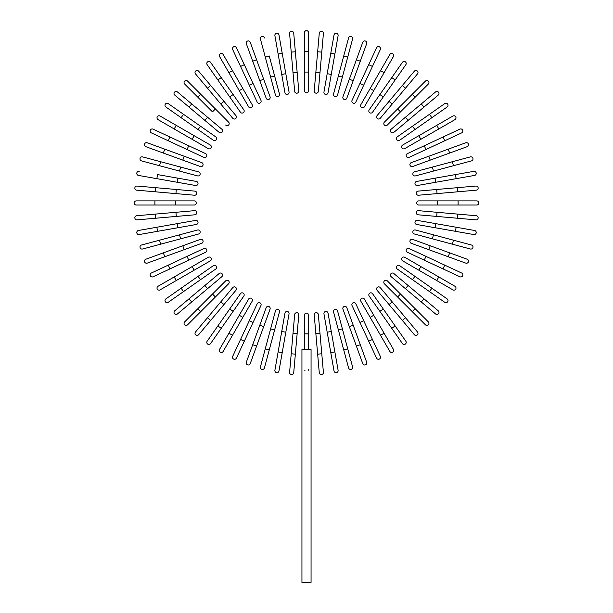<?xml version="1.0" encoding="UTF-8"?>
<svg xmlns="http://www.w3.org/2000/svg" width="613" height="613" viewBox="0 0 613 613"><rect width="100%" height="100%" fill="white"/><g stroke="black" fill="none" stroke-linecap="round" stroke-linejoin="round"><path stroke-width="0.92" d="M308.569 32.719L308.569 51.362L308.569 32.719A2.069 2.069 0 0 0 306.5 30.65A2.069 2.069 0 0 0 304.431 32.719L304.431 51.362L308.569 51.362L308.569 90.709A2.069 2.069 0 0 1 306.5 92.778A2.069 2.069 0 0 1 304.431 90.709L304.431 51.362M295.351 51.753L298.784 90.954A2.069 2.069 0 0 1 296.899 93.199A2.069 2.069 0 0 1 294.654 91.314L291.221 52.12L295.351 51.753L293.727 33.186A2.069 2.069 0 0 0 291.481 31.309A2.069 2.069 0 0 0 289.597 33.546L291.221 52.12L289.597 33.546M278.976 34.949L282.218 53.3L278.976 34.949A2.069 2.069 0 0 0 276.578 33.271A2.069 2.069 0 0 0 274.9 35.669L278.133 54.021L274.9 35.669M289.045 92.05L285.811 73.698L289.045 92.05A2.069 2.069 0 0 1 287.367 94.456A2.069 2.069 0 0 1 284.968 92.77L278.133 54.021L282.218 53.3L285.811 73.698L281.735 74.418L284.968 92.77A2.069 2.069 0 0 0 287.367 94.456A2.069 2.069 0 0 0 289.045 92.05A2.069 2.069 0 0 1 287.367 94.456A2.069 2.069 0 0 1 284.968 92.77M264.441 37.983A2.069 2.069 0 0 0 261.904 36.519A2.069 2.069 0 0 0 260.441 39.056L265.268 57.063L269.268 55.99L279.451 93.996L274.624 75.989L270.624 77.062L265.268 57.063M279.451 93.996A2.069 2.069 0 0 1 277.988 96.532A2.069 2.069 0 0 1 275.452 95.069L270.624 77.062M250.227 42.282A2.069 2.069 0 0 0 247.568 41.04A2.069 2.069 0 0 0 246.334 43.699A2.069 2.069 0 0 1 247.568 41.04A2.069 2.069 0 0 1 250.227 42.282L263.682 79.253L256.602 59.79L252.709 61.208L246.334 43.699A2.069 2.069 0 0 1 247.568 41.04A2.069 2.069 0 0 1 250.227 42.282M259.789 80.671L263.682 79.253L270.057 96.77A2.069 2.069 0 0 1 268.816 99.421A2.069 2.069 0 0 1 266.165 98.187L252.709 61.208M236.434 47.799A2.069 2.069 0 0 0 233.683 46.795A2.069 2.069 0 0 0 232.679 49.546L240.557 66.442L232.679 49.546A2.069 2.069 0 0 1 233.683 46.795A2.069 2.069 0 0 1 236.434 47.799L244.311 64.687L236.434 47.799A2.069 2.069 0 0 0 233.683 46.795A2.069 2.069 0 0 0 232.679 49.546M260.939 100.348A2.069 2.069 0 0 1 259.935 103.099A2.069 2.069 0 0 1 257.184 102.103A2.069 2.069 0 0 0 259.935 103.099A2.069 2.069 0 0 0 260.939 100.348L253.062 83.46L260.939 100.348A2.069 2.069 0 0 1 259.935 103.099A2.069 2.069 0 0 1 257.184 102.103L240.557 66.442L249.307 85.207L253.062 83.46L244.311 64.687L240.557 66.442M223.178 54.496A2.069 2.069 0 0 0 220.351 53.737A2.069 2.069 0 0 0 219.592 56.565A2.069 2.069 0 0 1 220.351 53.737A2.069 2.069 0 0 1 223.178 54.496L232.496 70.633L223.178 54.496A2.069 2.069 0 0 0 220.351 53.737A2.069 2.069 0 0 0 219.592 56.565L228.91 72.702L232.496 70.633L242.855 88.571L252.173 104.708L242.855 88.571L239.262 90.64L228.91 72.702M252.173 104.708A2.069 2.069 0 0 1 251.414 107.536A2.069 2.069 0 0 1 248.587 106.785L239.262 90.64M210.558 62.319A2.069 2.069 0 0 0 207.669 61.813A2.069 2.069 0 0 0 207.163 64.694L229.729 96.931L217.853 79.966L221.247 77.59L210.558 62.319L233.124 94.548L243.813 109.819L233.124 94.548L229.729 96.931L240.419 112.194A2.069 2.069 0 0 0 243.307 112.7A2.069 2.069 0 0 0 243.813 109.819M198.666 71.215A2.069 2.069 0 0 0 195.746 70.962A2.069 2.069 0 0 0 195.493 73.882A2.069 2.069 0 0 1 195.746 70.962A2.069 2.069 0 0 1 198.666 71.215L210.642 85.498L198.666 71.215A2.069 2.069 0 0 0 195.746 70.962A2.069 2.069 0 0 0 195.493 73.882L220.78 104.018L207.47 88.157L210.642 85.498L223.96 101.36L235.936 115.635L223.96 101.36L220.78 104.018L232.764 118.301A2.069 2.069 0 0 0 235.683 118.554A2.069 2.069 0 0 0 235.936 115.635M187.593 81.115A2.069 2.069 0 0 0 184.666 81.115A2.069 2.069 0 0 0 184.666 84.042L197.846 97.222L184.666 84.042A2.069 2.069 0 0 1 184.666 81.115A2.069 2.069 0 0 1 187.593 81.115L200.773 94.295L187.593 81.115A2.069 2.069 0 0 0 184.666 81.115A2.069 2.069 0 0 0 184.666 84.042M215.416 108.938L200.773 94.295L228.595 122.117L215.416 108.938L212.489 111.865L197.846 97.222L212.489 111.865M225.668 125.044A2.069 2.069 0 0 0 228.595 125.044A2.069 2.069 0 0 0 228.595 122.117M177.425 91.942A2.069 2.069 0 0 0 174.506 92.195A2.069 2.069 0 0 0 174.766 95.115A2.069 2.069 0 0 1 174.506 92.195A2.069 2.069 0 0 1 177.425 91.942L221.845 129.213L207.569 117.236L204.903 120.409L174.766 95.115A2.069 2.069 0 0 1 174.506 92.195A2.069 2.069 0 0 1 177.425 91.942M221.845 129.213A2.069 2.069 0 0 1 222.105 132.132A2.069 2.069 0 0 1 219.186 132.393A2.069 2.069 0 0 0 222.105 132.132A2.069 2.069 0 0 0 221.845 129.213A2.069 2.069 0 0 1 222.105 132.132A2.069 2.069 0 0 1 219.186 132.393L204.903 120.409M168.246 103.612L183.509 114.309L168.246 103.612A2.069 2.069 0 0 0 165.357 104.126A2.069 2.069 0 0 0 165.87 107.007L181.134 117.696L165.87 107.007M200.474 126.186L183.509 114.309L215.745 136.875L200.474 126.186L198.099 129.581L181.134 117.696L183.509 114.309M215.745 136.875A2.069 2.069 0 0 1 216.251 139.756A2.069 2.069 0 0 1 213.37 140.27L198.099 129.581M160.108 116.041A2.069 2.069 0 0 0 157.28 116.799A2.069 2.069 0 0 0 158.039 119.627L174.184 128.952L176.253 125.366L160.108 116.041L210.328 145.036A2.069 2.069 0 0 1 211.087 147.863A2.069 2.069 0 0 1 208.259 148.622L174.184 128.952M208.259 148.622A2.069 2.069 0 0 0 211.087 147.863A2.069 2.069 0 0 0 210.328 145.036A2.069 2.069 0 0 1 211.087 147.863A2.069 2.069 0 0 1 208.259 148.622M153.089 129.136A2.069 2.069 0 0 0 150.338 130.132A2.069 2.069 0 0 0 151.342 132.883L168.238 140.76L151.342 132.883A2.069 2.069 0 0 1 150.338 130.132A2.069 2.069 0 0 1 153.089 129.136L169.985 137.013L153.089 129.136A2.069 2.069 0 0 0 150.338 130.132A2.069 2.069 0 0 0 151.342 132.883M205.646 153.641L188.758 145.764L205.646 153.641A2.069 2.069 0 0 1 206.65 156.392A2.069 2.069 0 0 1 203.899 157.395L168.238 140.76L169.985 137.013L188.758 145.764L187.003 149.518L203.899 157.395A2.069 2.069 0 0 0 206.65 156.392A2.069 2.069 0 0 0 205.646 153.641A2.069 2.069 0 0 1 206.65 156.392A2.069 2.069 0 0 1 203.899 157.395M147.243 142.783L164.759 149.158L147.243 142.783A2.069 2.069 0 0 0 144.591 144.024A2.069 2.069 0 0 0 145.825 146.676L163.342 153.051L145.825 146.676M201.731 162.614L184.214 156.238L201.731 162.614A2.069 2.069 0 0 1 202.972 165.272A2.069 2.069 0 0 1 200.313 166.506L163.342 153.051L164.759 149.158L184.214 156.238L182.804 160.131M142.607 156.89A2.069 2.069 0 0 0 140.071 158.361A2.069 2.069 0 0 0 141.534 160.897L159.533 165.717L160.606 161.717L142.607 156.89L198.612 171.901L180.613 167.081L179.54 171.081L159.533 165.717M197.547 175.9L179.54 171.081L197.547 175.9A2.069 2.069 0 0 0 200.083 174.437A2.069 2.069 0 0 0 198.612 171.901M139.212 171.356A2.069 2.069 0 0 0 136.814 173.035A2.069 2.069 0 0 0 138.492 175.433L156.851 178.667L157.572 174.59L196.321 181.425L177.962 178.184L177.241 182.268L156.851 178.667M196.321 181.425A2.069 2.069 0 0 1 197.999 183.823A2.069 2.069 0 0 1 195.601 185.501A2.069 2.069 0 0 0 197.999 183.823A2.069 2.069 0 0 0 196.321 181.425A2.069 2.069 0 0 1 197.999 183.823A2.069 2.069 0 0 1 195.601 185.501L177.241 182.268M137.097 186.053A2.069 2.069 0 0 0 134.852 187.938A2.069 2.069 0 0 0 136.737 190.176L155.304 191.8L155.664 187.678L137.097 186.053L194.865 191.11A2.069 2.069 0 0 1 196.742 193.348A2.069 2.069 0 0 1 194.505 195.233L155.304 191.8M154.905 200.88L136.27 200.88A2.069 2.069 0 0 0 134.201 202.949A2.069 2.069 0 0 0 136.27 205.026L154.905 205.026L154.905 200.88L194.252 200.88L175.617 200.88L175.617 205.026L154.905 205.026M194.252 205.026L175.617 205.026L194.252 205.026A2.069 2.069 0 0 0 196.329 202.949A2.069 2.069 0 0 0 194.252 200.88M155.304 214.106L194.505 210.673A2.069 2.069 0 0 1 196.742 212.558A2.069 2.069 0 0 1 194.865 214.795L155.664 218.228L155.304 214.106L136.737 215.73A2.069 2.069 0 0 0 134.852 217.967A2.069 2.069 0 0 0 137.097 219.852L155.664 218.228L137.097 219.852M138.492 230.473L156.851 227.239L138.492 230.473A2.069 2.069 0 0 0 136.814 232.871A2.069 2.069 0 0 0 139.212 234.549L157.572 231.316L139.212 234.549M177.241 223.638L195.601 220.404A2.069 2.069 0 0 1 197.999 222.082A2.069 2.069 0 0 1 196.321 224.481L157.572 231.316L156.851 227.239L177.241 223.638L177.962 227.722L196.321 224.481A2.069 2.069 0 0 0 197.999 222.082A2.069 2.069 0 0 0 195.601 220.404A2.069 2.069 0 0 1 197.999 222.082A2.069 2.069 0 0 1 196.321 224.481M141.534 245.008A2.069 2.069 0 0 0 140.071 247.545A2.069 2.069 0 0 0 142.607 249.016L160.606 244.189L159.533 240.189L141.534 245.008L197.547 230.005L179.54 234.825L180.613 238.825L160.606 244.189M197.547 230.005A2.069 2.069 0 0 1 200.083 231.469A2.069 2.069 0 0 1 198.612 234.005L180.613 238.825M145.825 259.23A2.069 2.069 0 0 0 144.591 261.881A2.069 2.069 0 0 0 147.243 263.123A2.069 2.069 0 0 1 144.591 261.881A2.069 2.069 0 0 1 145.825 259.23L182.804 245.775L163.342 252.855L164.759 256.747L147.243 263.123A2.069 2.069 0 0 1 144.591 261.881A2.069 2.069 0 0 1 145.825 259.23M200.313 239.399L182.804 245.775L200.313 239.399A2.069 2.069 0 0 1 202.972 240.633A2.069 2.069 0 0 1 201.731 243.292L164.759 256.747M151.342 273.023A2.069 2.069 0 0 0 150.338 275.773A2.069 2.069 0 0 0 153.089 276.769L169.985 268.892L153.089 276.769A2.069 2.069 0 0 1 150.338 275.773A2.069 2.069 0 0 1 151.342 273.023L168.238 265.145L151.342 273.023A2.069 2.069 0 0 0 150.338 275.773A2.069 2.069 0 0 0 153.089 276.769M203.899 248.51L187.003 256.387L203.899 248.51A2.069 2.069 0 0 1 206.65 249.514A2.069 2.069 0 0 1 205.646 252.265L169.985 268.892L205.646 252.265A2.069 2.069 0 0 0 206.65 249.514A2.069 2.069 0 0 0 203.899 248.51A2.069 2.069 0 0 1 206.65 249.514A2.069 2.069 0 0 1 205.646 252.265M169.985 268.892L168.238 265.145L187.003 256.387L188.758 260.142M158.039 286.279A2.069 2.069 0 0 0 157.28 289.106A2.069 2.069 0 0 0 160.108 289.865A2.069 2.069 0 0 1 157.28 289.106A2.069 2.069 0 0 1 158.039 286.279L208.259 257.284L192.114 266.601L194.183 270.187L160.108 289.865A2.069 2.069 0 0 1 157.28 289.106A2.069 2.069 0 0 1 158.039 286.279M208.259 257.284A2.069 2.069 0 0 1 211.087 258.042A2.069 2.069 0 0 1 210.328 260.87L194.183 270.187M165.87 298.899A2.069 2.069 0 0 0 165.357 301.78A2.069 2.069 0 0 0 168.246 302.293L200.474 279.72L183.509 291.596L181.134 288.21L165.87 298.899L198.099 276.325L213.37 265.636L198.099 276.325L200.474 279.72L215.745 269.03L200.474 279.72M215.745 269.03A2.069 2.069 0 0 0 216.251 266.149A2.069 2.069 0 0 0 213.37 265.636M174.766 310.791A2.069 2.069 0 0 0 174.506 313.71A2.069 2.069 0 0 0 177.425 313.963A2.069 2.069 0 0 1 174.506 313.71A2.069 2.069 0 0 1 174.766 310.791L219.186 273.513L204.903 285.497L207.569 288.669L177.425 313.963A2.069 2.069 0 0 1 174.506 313.71A2.069 2.069 0 0 1 174.766 310.791M219.186 273.513A2.069 2.069 0 0 1 222.105 273.773A2.069 2.069 0 0 1 221.845 276.685L191.7 301.979L189.042 298.807M184.666 321.863A2.069 2.069 0 0 0 184.666 324.79A2.069 2.069 0 0 0 187.593 324.79A2.069 2.069 0 0 1 184.666 324.79A2.069 2.069 0 0 1 184.666 321.863L197.846 308.684L184.666 321.863A2.069 2.069 0 0 0 184.666 324.79A2.069 2.069 0 0 0 187.593 324.79L215.416 296.968L200.773 311.611L197.846 308.684L212.489 294.041L197.846 308.684M225.668 280.861L212.489 294.041L225.668 280.861A2.069 2.069 0 0 1 228.595 280.861A2.069 2.069 0 0 1 228.595 283.788L215.416 296.968L228.595 283.788M195.493 332.024A2.069 2.069 0 0 0 195.746 334.943A2.069 2.069 0 0 0 198.666 334.69A2.069 2.069 0 0 1 195.746 334.943A2.069 2.069 0 0 1 195.493 332.024L232.764 287.604L220.78 301.887L223.96 304.546L198.666 334.69A2.069 2.069 0 0 1 195.746 334.943A2.069 2.069 0 0 1 195.493 332.024M232.764 287.604A2.069 2.069 0 0 1 235.683 287.351A2.069 2.069 0 0 1 235.936 290.271A2.069 2.069 0 0 0 235.683 287.351A2.069 2.069 0 0 0 232.764 287.604A2.069 2.069 0 0 1 235.683 287.351A2.069 2.069 0 0 1 235.936 290.271L223.96 304.546M207.163 341.211L217.853 325.94L207.163 341.211A2.069 2.069 0 0 0 207.669 344.092A2.069 2.069 0 0 0 210.558 343.587L221.247 328.315L210.558 343.587M243.813 296.087L233.124 311.358L229.729 308.975L217.853 325.94L240.419 293.711A2.069 2.069 0 0 1 243.307 293.206A2.069 2.069 0 0 1 243.813 296.087L221.247 328.315L217.853 325.94M219.592 349.341A2.069 2.069 0 0 0 220.351 352.168A2.069 2.069 0 0 0 223.178 351.41L232.496 335.273L228.91 333.204L219.592 349.341L248.587 299.121A2.069 2.069 0 0 1 251.414 298.37A2.069 2.069 0 0 1 252.173 301.198L232.496 335.273M252.173 301.198A2.069 2.069 0 0 0 251.414 298.37A2.069 2.069 0 0 0 248.587 299.121A2.069 2.069 0 0 1 251.414 298.37A2.069 2.069 0 0 1 252.173 301.198M232.679 356.36A2.069 2.069 0 0 0 233.683 359.111A2.069 2.069 0 0 0 236.434 358.107L244.311 341.219L236.434 358.107A2.069 2.069 0 0 1 233.683 359.111A2.069 2.069 0 0 1 232.679 356.36L240.557 339.464L232.679 356.36A2.069 2.069 0 0 0 233.683 359.111A2.069 2.069 0 0 0 236.434 358.107M249.307 320.699L257.184 303.803A2.069 2.069 0 0 1 259.935 302.807A2.069 2.069 0 0 1 260.939 305.558L244.311 341.219L240.557 339.464L249.307 320.699L253.062 322.446L260.939 305.558A2.069 2.069 0 0 0 259.935 302.807A2.069 2.069 0 0 0 257.184 303.803A2.069 2.069 0 0 1 259.935 302.807A2.069 2.069 0 0 1 260.939 305.558M252.709 344.698L246.334 362.206A2.069 2.069 0 0 0 247.568 364.865A2.069 2.069 0 0 0 250.227 363.624L263.682 326.652L256.602 346.115L252.709 344.698L259.789 325.235L266.165 307.718L259.789 325.235L263.682 326.652L270.057 309.136A2.069 2.069 0 0 0 268.816 306.485A2.069 2.069 0 0 0 266.165 307.718M260.441 366.85A2.069 2.069 0 0 0 261.904 369.386A2.069 2.069 0 0 0 264.441 367.923L269.268 349.916L265.268 348.843L260.441 366.85L270.624 328.844L275.452 310.837L270.624 328.844L274.624 329.909L269.268 349.916M279.451 311.91L274.624 329.909L279.451 311.91A2.069 2.069 0 0 0 277.988 309.373A2.069 2.069 0 0 0 275.452 310.837M278.133 351.885L284.968 313.136L281.735 331.487L285.811 332.208L289.045 313.856L282.218 352.605L278.133 351.885L274.9 370.237A2.069 2.069 0 0 0 276.578 372.635A2.069 2.069 0 0 0 278.976 370.957L282.218 352.605L278.976 370.957M289.045 313.856A2.069 2.069 0 0 0 287.367 311.45A2.069 2.069 0 0 0 284.968 313.136A2.069 2.069 0 0 1 287.367 311.45A2.069 2.069 0 0 1 289.045 313.856A2.069 2.069 0 0 0 287.367 311.45A2.069 2.069 0 0 0 284.968 313.136M289.597 372.359A2.069 2.069 0 0 0 291.481 374.597A2.069 2.069 0 0 0 293.727 372.719L295.351 354.153L291.221 353.785L289.597 372.359L294.654 314.592A2.069 2.069 0 0 1 296.899 312.707A2.069 2.069 0 0 1 298.784 314.952L295.351 354.153M308.431 369.762L308.186 370.413M304.431 349.579L304.431 315.197A2.069 2.069 0 0 1 306.5 313.128A2.069 2.069 0 0 1 308.569 315.197L308.569 349.579M311.059 349.579L301.941 349.579L301.941 582.35L311.059 582.35L311.059 349.579M305.082 370.865L304.822 370.421M317.649 354.153L314.216 314.952A2.069 2.069 0 0 1 316.101 312.707A2.069 2.069 0 0 1 318.346 314.592L321.779 353.785L317.649 354.153L319.273 372.719A2.069 2.069 0 0 0 321.519 374.597A2.069 2.069 0 0 0 323.403 372.359L321.779 353.785L323.403 372.359M334.024 370.957L330.782 352.605L334.024 370.957A2.069 2.069 0 0 0 336.422 372.635A2.069 2.069 0 0 0 338.1 370.237L334.867 351.885L338.1 370.237M327.189 332.208L323.955 313.856A2.069 2.069 0 0 1 325.633 311.45A2.069 2.069 0 0 1 328.032 313.136L334.867 351.885L330.782 352.605L327.189 332.208L331.265 331.487L328.032 313.136A2.069 2.069 0 0 0 325.633 311.45A2.069 2.069 0 0 0 323.955 313.856A2.069 2.069 0 0 1 325.633 311.45A2.069 2.069 0 0 1 328.032 313.136M348.559 367.923A2.069 2.069 0 0 0 351.096 369.386A2.069 2.069 0 0 0 352.559 366.85L347.732 348.843L343.732 349.916L348.559 367.923L333.549 311.91A2.069 2.069 0 0 1 335.012 309.373A2.069 2.069 0 0 1 337.548 310.837L347.732 348.843M362.773 363.624A2.069 2.069 0 0 0 365.432 364.865A2.069 2.069 0 0 0 366.666 362.206A2.069 2.069 0 0 1 365.432 364.865A2.069 2.069 0 0 1 362.773 363.624L349.318 326.652L356.398 346.115L360.291 344.698L366.666 362.206A2.069 2.069 0 0 1 365.432 364.865A2.069 2.069 0 0 1 362.773 363.624M342.943 309.136L349.318 326.652L342.943 309.136A2.069 2.069 0 0 1 344.184 306.485A2.069 2.069 0 0 1 346.835 307.718L360.291 344.698M380.321 356.36A2.069 2.069 0 0 1 379.317 359.111A2.069 2.069 0 0 1 376.566 358.107A2.069 2.069 0 0 0 379.317 359.111A2.069 2.069 0 0 0 380.321 356.36L372.443 339.464L380.321 356.36A2.069 2.069 0 0 1 379.317 359.111A2.069 2.069 0 0 1 376.566 358.107L352.061 305.558L359.938 322.446L363.693 320.699L372.443 339.464L355.816 303.803A2.069 2.069 0 0 0 353.065 302.807A2.069 2.069 0 0 0 352.061 305.558A2.069 2.069 0 0 1 353.065 302.807A2.069 2.069 0 0 1 355.816 303.803A2.069 2.069 0 0 0 353.065 302.807A2.069 2.069 0 0 0 352.061 305.558M389.822 351.41A2.069 2.069 0 0 0 392.649 352.168A2.069 2.069 0 0 0 393.408 349.341A2.069 2.069 0 0 1 392.649 352.168A2.069 2.069 0 0 1 389.822 351.41L360.827 301.198L370.145 317.335L373.738 315.266L393.408 349.341A2.069 2.069 0 0 1 392.649 352.168A2.069 2.069 0 0 1 389.822 351.41M360.827 301.198A2.069 2.069 0 0 1 361.586 298.37A2.069 2.069 0 0 1 364.413 299.121L373.738 315.266M402.442 343.587A2.069 2.069 0 0 0 405.331 344.092A2.069 2.069 0 0 0 405.837 341.211L383.271 308.975L395.147 325.94L391.753 328.315L402.442 343.587L379.876 311.358L369.187 296.087L379.876 311.358L383.271 308.975L372.581 293.711L383.271 308.975M372.581 293.711A2.069 2.069 0 0 0 369.693 293.206A2.069 2.069 0 0 0 369.187 296.087M414.334 334.69A2.069 2.069 0 0 0 417.254 334.943A2.069 2.069 0 0 0 417.507 332.024A2.069 2.069 0 0 1 417.254 334.943A2.069 2.069 0 0 1 414.334 334.69L377.064 290.271L389.04 304.546L392.22 301.887L417.507 332.024A2.069 2.069 0 0 1 417.254 334.943A2.069 2.069 0 0 1 414.334 334.69M377.064 290.271A2.069 2.069 0 0 1 377.317 287.351A2.069 2.069 0 0 1 380.236 287.604L405.53 317.749L402.358 320.407M425.407 324.79A2.069 2.069 0 0 0 428.334 324.79A2.069 2.069 0 0 0 428.334 321.863A2.069 2.069 0 0 1 428.334 324.79A2.069 2.069 0 0 1 425.407 324.79L412.227 311.611L425.407 324.79A2.069 2.069 0 0 0 428.334 324.79A2.069 2.069 0 0 0 428.334 321.863L400.511 294.041L415.154 308.684L412.227 311.611L397.584 296.968L412.227 311.611M384.405 283.788L397.584 296.968L384.405 283.788A2.069 2.069 0 0 1 384.405 280.861A2.069 2.069 0 0 1 387.332 280.861L400.511 294.041L387.332 280.861M438.234 310.791A2.069 2.069 0 0 1 438.494 313.71A2.069 2.069 0 0 1 435.575 313.963A2.069 2.069 0 0 0 438.494 313.71A2.069 2.069 0 0 0 438.234 310.791L423.958 298.807L438.234 310.791A2.069 2.069 0 0 1 438.494 313.71A2.069 2.069 0 0 1 435.575 313.963L391.155 276.685L405.431 288.669L408.097 285.497L423.958 298.807L421.3 301.979M391.155 276.685A2.069 2.069 0 0 1 390.895 273.773A2.069 2.069 0 0 1 393.814 273.513A2.069 2.069 0 0 0 390.895 273.773A2.069 2.069 0 0 0 391.155 276.685A2.069 2.069 0 0 1 390.895 273.773A2.069 2.069 0 0 1 393.814 273.513L408.097 285.497M444.754 302.293L429.491 291.596L444.754 302.293A2.069 2.069 0 0 0 447.643 301.78A2.069 2.069 0 0 0 447.13 298.899L431.866 288.21L447.13 298.899M412.526 279.72L429.491 291.596L397.255 269.03L412.526 279.72L414.901 276.325L431.866 288.21L429.491 291.596M397.255 269.03A2.069 2.069 0 0 1 396.749 266.149A2.069 2.069 0 0 1 399.63 265.636L414.901 276.325M452.892 289.865A2.069 2.069 0 0 0 455.72 289.106A2.069 2.069 0 0 0 454.961 286.279L438.816 276.953L436.747 280.539L452.892 289.865L402.672 260.87A2.069 2.069 0 0 1 401.913 258.042A2.069 2.069 0 0 1 404.741 257.284L438.816 276.953M404.741 257.284A2.069 2.069 0 0 0 401.913 258.042A2.069 2.069 0 0 0 402.672 260.87A2.069 2.069 0 0 1 401.913 258.042A2.069 2.069 0 0 1 404.741 257.284M459.911 276.769A2.069 2.069 0 0 0 462.662 275.773A2.069 2.069 0 0 0 461.658 273.023L444.762 265.145L461.658 273.023A2.069 2.069 0 0 1 462.662 275.773A2.069 2.069 0 0 1 459.911 276.769L443.015 268.892L459.911 276.769A2.069 2.069 0 0 0 462.662 275.773A2.069 2.069 0 0 0 461.658 273.023M424.242 260.142L407.354 252.265A2.069 2.069 0 0 1 406.35 249.514A2.069 2.069 0 0 1 409.101 248.51L444.762 265.145L443.015 268.892L424.242 260.142L425.997 256.387L409.101 248.51A2.069 2.069 0 0 0 406.35 249.514A2.069 2.069 0 0 0 407.354 252.265A2.069 2.069 0 0 1 406.35 249.514A2.069 2.069 0 0 1 409.101 248.51M449.658 252.855L412.687 239.399L449.658 252.855L448.241 256.747L465.757 263.123A2.069 2.069 0 0 0 468.409 261.881A2.069 2.069 0 0 0 467.175 259.23L449.658 252.855L467.175 259.23M411.269 243.292L428.786 249.667L411.269 243.292A2.069 2.069 0 0 1 410.028 240.633A2.069 2.069 0 0 1 412.687 239.399M448.241 256.747L428.786 249.667L430.196 245.775M470.393 249.016A2.069 2.069 0 0 0 472.93 247.545A2.069 2.069 0 0 0 471.466 245.008L453.467 240.189L452.394 244.189L470.393 249.016L414.388 234.005L432.387 238.825L433.46 234.825L453.467 240.189M415.453 230.005L433.46 234.825L415.453 230.005A2.069 2.069 0 0 0 412.917 231.469A2.069 2.069 0 0 0 414.388 234.005M473.788 234.549A2.069 2.069 0 0 0 476.186 232.871A2.069 2.069 0 0 0 474.508 230.473L456.149 227.239L455.428 231.316L473.788 234.549L416.679 224.481L435.038 227.722L435.759 223.638L456.149 227.239M417.399 220.404L435.759 223.638L417.399 220.404A2.069 2.069 0 0 0 415.001 222.082A2.069 2.069 0 0 0 416.679 224.481A2.069 2.069 0 0 1 415.001 222.082A2.069 2.069 0 0 1 417.399 220.404A2.069 2.069 0 0 0 415.001 222.082A2.069 2.069 0 0 0 416.679 224.481M475.903 219.852A2.069 2.069 0 0 0 478.148 217.967A2.069 2.069 0 0 0 476.263 215.73L457.696 214.106L457.336 218.228L475.903 219.852L418.135 214.795A2.069 2.069 0 0 1 416.258 212.558A2.069 2.069 0 0 1 418.495 210.673L457.696 214.106M476.73 205.026L458.095 205.026L476.73 205.026A2.069 2.069 0 0 0 478.799 202.949A2.069 2.069 0 0 0 476.73 200.88L458.095 200.88L476.73 200.88M418.748 205.026L437.383 205.026L418.748 205.026A2.069 2.069 0 0 1 416.671 202.949A2.069 2.069 0 0 1 418.748 200.88L458.095 200.88L458.095 205.026L437.383 205.026L437.383 200.88L418.748 200.88M457.696 191.8L418.495 195.233A2.069 2.069 0 0 1 416.258 193.348A2.069 2.069 0 0 1 418.135 191.11L457.336 187.678L457.696 191.8L476.263 190.176A2.069 2.069 0 0 0 478.148 187.938A2.069 2.069 0 0 0 475.903 186.053L457.336 187.678L475.903 186.053M474.508 175.433L456.149 178.667L474.508 175.433A2.069 2.069 0 0 0 476.186 173.035A2.069 2.069 0 0 0 473.788 171.356L455.428 174.59L473.788 171.356M417.399 185.501L435.759 182.268L417.399 185.501A2.069 2.069 0 0 1 415.001 183.823A2.069 2.069 0 0 1 416.679 181.425L455.428 174.59L456.149 178.667L435.759 182.268L435.038 178.184L416.679 181.425A2.069 2.069 0 0 0 415.001 183.823A2.069 2.069 0 0 0 417.399 185.501A2.069 2.069 0 0 1 415.001 183.823A2.069 2.069 0 0 1 416.679 181.425M471.466 160.897L453.467 165.717L471.466 160.897A2.069 2.069 0 0 0 472.93 158.361A2.069 2.069 0 0 0 470.393 156.89L452.394 161.717L470.393 156.89M415.453 175.9L433.46 171.081L415.453 175.9A2.069 2.069 0 0 1 412.917 174.437A2.069 2.069 0 0 1 414.388 171.901L452.394 161.717L453.467 165.717L433.46 171.081L432.387 167.081M465.757 142.783A2.069 2.069 0 0 1 468.409 144.024A2.069 2.069 0 0 1 467.175 146.676A2.069 2.069 0 0 0 468.409 144.024A2.069 2.069 0 0 0 465.757 142.783L448.241 149.158L465.757 142.783A2.069 2.069 0 0 1 468.409 144.024A2.069 2.069 0 0 1 467.175 146.676L430.196 160.131L449.658 153.051L448.241 149.158L428.786 156.238L430.196 160.131L412.687 166.506A2.069 2.069 0 0 1 410.028 165.272A2.069 2.069 0 0 1 411.269 162.614L428.786 156.238M461.658 132.883A2.069 2.069 0 0 0 462.662 130.132A2.069 2.069 0 0 0 459.911 129.136L443.015 137.013L459.911 129.136A2.069 2.069 0 0 1 462.662 130.132A2.069 2.069 0 0 1 461.658 132.883L444.762 140.76L461.658 132.883A2.069 2.069 0 0 0 462.662 130.132A2.069 2.069 0 0 0 459.911 129.136M409.101 157.395A2.069 2.069 0 0 1 406.35 156.392A2.069 2.069 0 0 1 407.354 153.641A2.069 2.069 0 0 0 406.35 156.392A2.069 2.069 0 0 0 409.101 157.395L425.997 149.518L409.101 157.395A2.069 2.069 0 0 1 406.35 156.392A2.069 2.069 0 0 1 407.354 153.641L443.015 137.013L424.242 145.764L425.997 149.518L444.762 140.76L443.015 137.013M454.961 119.627A2.069 2.069 0 0 0 455.72 116.799A2.069 2.069 0 0 0 452.892 116.041A2.069 2.069 0 0 1 455.72 116.799A2.069 2.069 0 0 1 454.961 119.627L404.741 148.622L420.886 139.304L418.817 135.718L452.892 116.041A2.069 2.069 0 0 1 455.72 116.799A2.069 2.069 0 0 1 454.961 119.627M404.741 148.622A2.069 2.069 0 0 1 401.913 147.863A2.069 2.069 0 0 1 402.672 145.036L418.817 135.718M447.13 107.007A2.069 2.069 0 0 0 447.643 104.126A2.069 2.069 0 0 0 444.754 103.612L412.526 126.186L429.491 114.309L431.866 117.696L447.13 107.007L414.901 129.581L399.63 140.27L414.901 129.581L412.526 126.186L397.255 136.875L412.526 126.186M397.255 136.875A2.069 2.069 0 0 0 396.749 139.756A2.069 2.069 0 0 0 399.63 140.27M438.234 95.115A2.069 2.069 0 0 0 438.494 92.195A2.069 2.069 0 0 0 435.575 91.942A2.069 2.069 0 0 1 438.494 92.195A2.069 2.069 0 0 1 438.234 95.115L393.814 132.393L408.097 120.409L405.431 117.236L435.575 91.942A2.069 2.069 0 0 1 438.494 92.195A2.069 2.069 0 0 1 438.234 95.115M393.814 132.393A2.069 2.069 0 0 1 390.895 132.132A2.069 2.069 0 0 1 391.155 129.213L421.3 103.926L423.958 107.099M425.407 81.115A2.069 2.069 0 0 1 428.334 81.115A2.069 2.069 0 0 1 428.334 84.042A2.069 2.069 0 0 0 428.334 81.115A2.069 2.069 0 0 0 425.407 81.115L412.227 94.295L425.407 81.115A2.069 2.069 0 0 1 428.334 81.115A2.069 2.069 0 0 1 428.334 84.042L400.511 111.865L415.154 97.222L412.227 94.295L397.584 108.938L412.227 94.295M387.332 125.044L400.511 111.865L387.332 125.044A2.069 2.069 0 0 1 384.405 125.044A2.069 2.069 0 0 1 384.405 122.117L397.584 108.938L384.405 122.117M414.334 71.215A2.069 2.069 0 0 1 417.254 70.962A2.069 2.069 0 0 1 417.507 73.882A2.069 2.069 0 0 0 417.254 70.962A2.069 2.069 0 0 0 414.334 71.215L402.358 85.498L414.334 71.215A2.069 2.069 0 0 1 417.254 70.962A2.069 2.069 0 0 1 417.507 73.882L380.236 118.301L392.22 104.018L389.04 101.36L402.358 85.498L405.53 88.157M380.236 118.301A2.069 2.069 0 0 1 377.317 118.554A2.069 2.069 0 0 1 377.064 115.635A2.069 2.069 0 0 0 377.317 118.554A2.069 2.069 0 0 0 380.236 118.301A2.069 2.069 0 0 1 377.317 118.554A2.069 2.069 0 0 1 377.064 115.635L389.04 101.36M405.837 64.694A2.069 2.069 0 0 0 405.331 61.813A2.069 2.069 0 0 0 402.442 62.319L391.753 77.59L395.147 79.966L405.837 64.694L383.271 96.931L395.147 79.966M372.581 112.194L383.271 96.931L372.581 112.194A2.069 2.069 0 0 1 369.693 112.7A2.069 2.069 0 0 1 369.187 109.819L391.753 77.59M393.408 56.565A2.069 2.069 0 0 0 392.649 53.737A2.069 2.069 0 0 0 389.822 54.496L380.504 70.633L384.09 72.702L393.408 56.565L364.413 106.785A2.069 2.069 0 0 1 361.586 107.536A2.069 2.069 0 0 1 360.827 104.708L380.504 70.633M360.827 104.708A2.069 2.069 0 0 0 361.586 107.536A2.069 2.069 0 0 0 364.413 106.785A2.069 2.069 0 0 1 361.586 107.536A2.069 2.069 0 0 1 360.827 104.708M380.321 49.546A2.069 2.069 0 0 0 379.317 46.795A2.069 2.069 0 0 0 376.566 47.799L368.689 64.687L376.566 47.799A2.069 2.069 0 0 1 379.317 46.795A2.069 2.069 0 0 1 380.321 49.546L372.443 66.442L380.321 49.546A2.069 2.069 0 0 0 379.317 46.795A2.069 2.069 0 0 0 376.566 47.799M363.693 85.207L355.816 102.103A2.069 2.069 0 0 1 353.065 103.099A2.069 2.069 0 0 1 352.061 100.348L368.689 64.687L372.443 66.442L363.693 85.207L359.938 83.46L352.061 100.348A2.069 2.069 0 0 0 353.065 103.099A2.069 2.069 0 0 0 355.816 102.103A2.069 2.069 0 0 1 353.065 103.099A2.069 2.069 0 0 1 352.061 100.348M360.291 61.208L366.666 43.699A2.069 2.069 0 0 0 365.432 41.04A2.069 2.069 0 0 0 362.773 42.282L349.318 79.253L356.398 59.79L360.291 61.208L353.211 80.671L346.835 98.187L353.211 80.671L349.318 79.253L342.943 96.77L349.318 79.253M342.943 96.77A2.069 2.069 0 0 0 344.184 99.421A2.069 2.069 0 0 0 346.835 98.187M352.559 39.056A2.069 2.069 0 0 0 351.096 36.519A2.069 2.069 0 0 0 348.559 37.983L343.732 55.99L347.732 57.063L352.559 39.056L337.548 95.069L342.376 77.062L338.376 75.989L343.732 55.99M333.549 93.996L338.376 75.989L333.549 93.996A2.069 2.069 0 0 0 335.012 96.532A2.069 2.069 0 0 0 337.548 95.069M334.867 54.021L338.1 35.669A2.069 2.069 0 0 0 336.422 33.271A2.069 2.069 0 0 0 334.024 34.949L330.782 53.3L334.867 54.021L328.032 92.77L331.265 74.418L327.189 73.698L330.782 53.3M328.032 92.77A2.069 2.069 0 0 1 325.633 94.456A2.069 2.069 0 0 1 323.955 92.05A2.069 2.069 0 0 0 325.633 94.456A2.069 2.069 0 0 0 328.032 92.77A2.069 2.069 0 0 1 325.633 94.456A2.069 2.069 0 0 1 323.955 92.05L327.189 73.698M323.403 33.546L321.779 52.12L323.403 33.546A2.069 2.069 0 0 0 321.519 31.309A2.069 2.069 0 0 0 319.273 33.186L317.649 51.753L319.273 33.186M318.346 91.314L319.971 72.748L318.346 91.314A2.069 2.069 0 0 1 316.101 93.199A2.069 2.069 0 0 1 314.216 90.954L317.649 51.753L321.779 52.12L319.971 72.748L315.841 72.388M304.431 90.709A2.069 2.069 0 0 0 306.5 92.778A2.069 2.069 0 0 0 308.569 90.709M304.431 72.066L308.569 72.066M293.029 72.748L297.159 72.388M197.846 97.222L200.773 94.295M189.042 107.099L191.7 103.926M192.114 139.304L194.183 135.718M175.931 193.608L176.291 189.486M176.291 216.42L175.931 212.297M184.214 249.667L182.804 245.775M176.253 280.539L174.184 276.953M215.416 296.968L212.489 294.041M210.642 320.407L207.47 317.749M242.855 317.335L239.262 315.266M297.159 333.518L293.029 333.158M308.569 315.197A2.069 2.069 0 0 0 306.5 313.128A2.069 2.069 0 0 0 304.431 315.197M308.569 333.84L304.431 333.84M319.971 333.158L315.841 333.518M342.376 328.844L338.376 329.909M353.211 325.235L349.318 326.652M372.443 339.464L368.689 341.219M384.09 333.204L380.504 335.273M400.511 294.041L397.584 296.968M420.886 266.601L418.817 270.187M437.069 212.297L436.709 216.42M436.709 189.486L437.069 193.608M436.747 125.366L438.816 128.952M397.584 108.938L400.511 111.865M379.876 94.548L383.271 96.931M370.145 88.571L373.738 90.64"/></g></svg>
